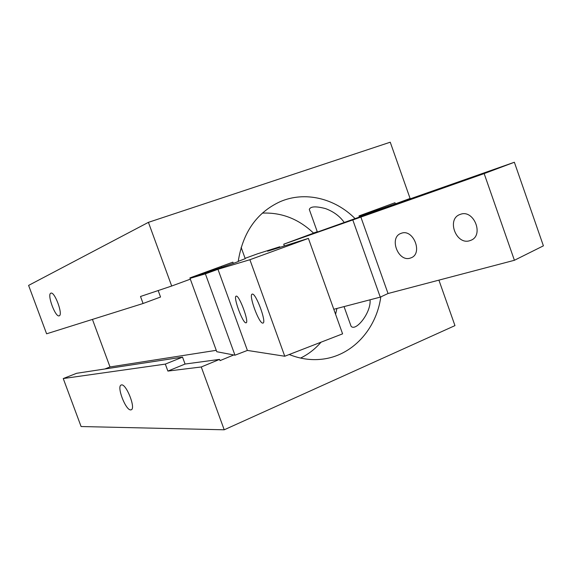 <?xml version="1.0" encoding="UTF-8"?>
<svg xmlns="http://www.w3.org/2000/svg" width="572" height="572" viewBox="0 0 572 572"><rect width="100%" height="100%" fill="white"/><g stroke="black" fill="none" stroke-linecap="round" stroke-linejoin="round"><path stroke-width="0.86" d="M59.202 315.808L59.202 315.808C55.412 317.739 46.725 294.115 50.887 293.171C54.64 291.162 63.385 314.979 59.202 315.808L59.202 315.808M130.745 409.895C125.726 410.61 116.359 386.179 121.214 385.027C125.797 382.554 136.293 408.687 131.16 409.817L130.745 409.895M221.335 266.38L221.679 267.338L233.312 263.385L232.868 262.155L189.897 277.906L190.354 279.165L171.686 286.021L148.42 222.344L390.247 142.206L410.095 198.455L395.374 203.861L394.973 202.731L358.994 215.916L359.402 217.074L317.381 232.046L309.295 209.438C310.439 206.349 315.873 206.07 325.597 208.623C333.662 211.647 339.861 216.245 344.194 222.422M370.034 299.807C371.414 312.519 355.534 332.182 351.051 326.176L350.722 325.268M309.566 210.196L309.295 209.438M216.259 350.329L110.01 366.945L104.84 368.99M219.584 359.388L201.265 366.974L167.882 371.078L185.071 364.042L219.584 359.388L220.041 360.632L233.712 354.962M198.362 275.346L215.658 269.383M92.435 319.405L110.01 366.945M233.312 263.385L238.188 261.59C242.75 232.554 256.678 212.605 279.987 201.752C304.812 190.876 334.877 198.212 355.119 218.647M317.267 231.724L313.463 233.04C298.634 218.954 281.588 212.312 262.333 213.113M167.882 371.078L165.322 364.107L182.54 357.128L185.071 364.042M158.172 290.555L160.539 297.025L143.079 303.496L140.505 296.482L171.686 286.021M300.572 358.079C308.408 354.247 315.215 348.956 321.006 342.206M335.578 314.264L336.929 308.458M380.809 296.882C376.369 329.443 351.995 356.184 321.535 359.252C310.703 360.417 299.935 358.837 289.232 354.511M359.173 216.423L395.374 203.861M143.079 303.496L46.604 333.805L28.6 285.407L148.42 222.344M182.54 357.128L76.662 373.287L63.249 378.55L81.095 426.533L224.217 429.794L201.265 366.974M165.322 364.107L63.249 378.55M438.91 280.137L454.962 325.618L224.217 429.794M252.281 294.115C255.863 292.814 266.909 322.758 262.97 323.073L262.77 323.101C258.98 323.68 248.37 294.709 252.166 294.144L252.281 294.115M236.243 296.139C239.268 294.988 249.442 322.587 246.082 322.808L245.924 322.83C242.721 323.373 232.911 296.603 236.15 296.16L236.243 296.139M221.679 267.338L215.665 269.398L215.358 268.568M245.224 258.68L238.217 261.354M190.333 279.172L216.767 351.716L234.963 355.205L247.404 350.436L284.763 356.242L342.592 333.841L308.401 238.395L249.892 259.724L217.953 269.29L205.391 273.859L190.061 278.371L202.059 274.002M284.763 356.242L249.892 259.724M247.404 350.436L217.953 269.29M234.963 355.205L205.391 273.859M245.102 258.337L257.436 253.846L279.794 246.768L267.553 251.222L308.401 238.395M279.994 247.318L279.794 246.768M460.517 214.293C473.959 209.18 484.32 235.557 470.749 240.34L469.769 240.69C456.177 245.345 446.317 219.183 459.924 214.507L460.517 214.293M401.43 233.233C413.427 228.636 423.173 253.639 411.018 257.836L410.231 258.115C398.098 262.298 388.781 237.516 400.951 233.405L401.43 233.233M333.791 309.28L380.266 297.133L388.038 293.515L514.407 260.281L543.4 245.838L514.364 162.255L484.155 173.595L352.795 219.934L283.741 244.194L317.274 231.753M514.407 260.281L484.155 173.595M388.038 293.515L360.825 216.945M380.266 297.133L352.795 219.934M284.37 245.946L283.741 244.194M359.28 216.724L514.364 162.255M241.141 247.39L245.231 258.694M344.044 306.599L351.051 326.183"/></g></svg>
